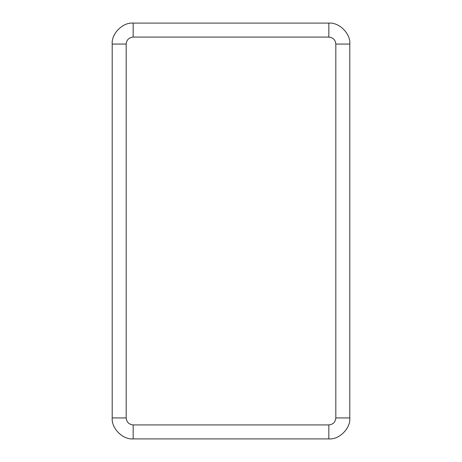 <?xml version="1.0" encoding="UTF-8"?>
<svg xmlns="http://www.w3.org/2000/svg" width="462" height="462" viewBox="0 0 462 462"><rect width="100%" height="100%" fill="white"/><g stroke="black" fill="none" stroke-linecap="round" stroke-linejoin="round"><path stroke-width="0.69" d="M335.822 44.063C335.377 39.848 333.05 37.52 328.834 37.076L133.166 37.076C128.95 37.52 126.623 39.848 126.178 44.063L126.178 417.937C126.623 422.153 128.95 424.48 133.166 424.924L328.834 424.924C333.05 424.48 335.377 422.153 335.822 417.937L335.822 44.063L349.798 44.063C350.739 33.691 339.206 22.164 328.834 23.1L133.166 23.1L328.834 23.1C339.206 22.164 350.739 33.691 349.798 44.063L349.798 417.937L349.798 44.063L335.822 44.063L335.822 417.937L349.798 417.937C350.739 428.309 339.206 439.836 328.834 438.9L133.166 438.9L328.834 438.9L328.834 424.924L133.166 424.924L133.166 438.9C122.794 439.836 111.261 428.309 112.202 417.937L112.202 44.063C111.261 33.691 122.794 22.164 133.166 23.1L133.166 37.076L328.834 37.076L328.834 23.1L328.834 37.076C333.05 37.52 335.377 39.848 335.822 44.063M328.834 438.9C339.206 439.836 350.739 428.309 349.798 417.937L335.822 417.937C335.377 422.153 333.05 424.48 328.834 424.924L328.834 438.9M133.166 23.1C122.794 22.164 111.261 33.691 112.202 44.063L126.178 44.063C126.623 39.848 128.95 37.52 133.166 37.076L133.166 23.1M112.202 44.063L112.202 417.937L126.178 417.937L126.178 44.063L112.202 44.063M112.202 417.937C111.261 428.309 122.794 439.836 133.166 438.9L133.166 424.924C128.95 424.48 126.623 422.153 126.178 417.937L112.202 417.937"/></g></svg>
